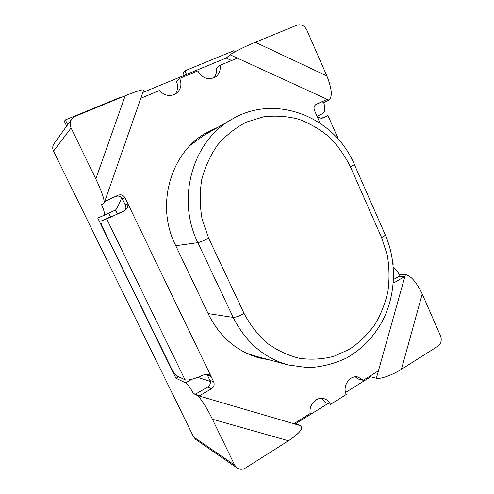 <?xml version="1.0" encoding="UTF-8"?>
<svg xmlns="http://www.w3.org/2000/svg" width="494" height="494" viewBox="0 0 494 494"><rect width="100%" height="100%" fill="white"/><g stroke="black" fill="none" stroke-linecap="round" stroke-linejoin="round"><path stroke-width="0.74" d="M143.631 90.223L143.668 90.112C143.069 89.161 136.906 91.044 125.18 95.762L75.36 116.238L71.741 119.079L54.074 143.593C52.506 145.94 52.321 148.453 53.519 151.121L193.66 437.005L195.778 439.487L237.157 468.059C239.8 469.714 242.566 469.701 245.45 468.022L288.471 440.79C299.673 433.219 303.773 428.205 300.778 425.754L197.1 395.398C199.564 396.416 206.937 407.84 212.408 419.208L234.712 465.175L237.157 468.059M142.846 92.452L226.203 58.033L231.643 60.515M327.96 403.505L295.869 423.605L294.628 423.235M370.994 375.465L370.617 376.799L345.553 392.495M71.741 119.079C69.901 121.839 69.691 124.809 71.099 127.983L95.811 178.914C101.69 191.388 104.487 199.422 104.209 203.003L101.579 204.658C104.209 210.796 105.049 214.353 104.111 215.328L97.713 217.99L175.957 378.262L185.639 382.831C187.646 384.104 190.252 387.679 193.463 393.57L197.1 395.398M401.449 369.284L437.758 346.3C441.068 343.682 442 340.224 440.555 335.926L422.216 293.979C416.516 282.185 410.922 275.714 405.432 274.565L376.366 378.206C380.3 379.367 392.434 375.076 401.449 369.284L422.216 293.979M296.931 25.169L255.312 42.274C244.925 46.516 232.754 52.592 230.155 54.815L328.905 100.115C332.629 96.898 331.956 88.834 326.88 75.934L306.786 29.986C304.409 25.595 301.124 23.99 296.931 25.169M226.203 58.033L230.155 54.815M370.617 376.799L376.366 378.206M295.869 423.605L300.778 425.754M322.656 113.632L317.086 116.226L322.656 113.632C325.089 112.015 325.435 108.334 323.694 102.591L328.905 100.115M393.496 279.542L398.899 276.418L399.331 274.584C397.614 271.484 395.614 269.15 393.323 267.575M399.331 274.584L405.432 274.565M323.694 102.591L322.051 101.776L315.629 104.728M193.463 393.57L195.476 394.169L207.727 387.08L211.506 388.766C213.988 386.987 214.711 384.678 213.68 381.85L211.074 376.44L209.604 374.903C207.054 374.082 204.318 374.39 201.391 375.835C193.24 379.349 187.782 380.652 184.997 379.725L106.71 218.879L101.109 221.034C100.517 221.862 101.251 224.474 103.314 228.883L171.227 368.011C173.4 372.272 175.222 374.909 176.691 375.915L184.997 379.725M175.957 378.262L178.575 376.78M110.428 216.681L108.729 213.18M117.424 214.124L115.473 210.043C116.708 209.135 118.77 205.053 121.641 197.791M197.73 377.367L210.265 381.436M190.418 145.187L203.861 135.375L232.137 119.171C192.926 140.216 175.907 198.532 197.859 242.659L175.765 245.722M244.098 313.523L208.672 238.213L202.139 219.287C199.761 205.979 199.625 192.753 201.731 179.588C205.109 166.811 210.45 155.202 217.755 144.773C226.03 135.288 235.558 127.755 246.339 122.16L263.388 116.874C275.226 115.423 286.934 116.183 298.506 119.153C309.75 123.315 320.038 129.317 329.375 137.165C337.964 145.903 345.01 155.838 350.512 166.972L381.64 237.707L387.247 254.966C389.34 267.05 389.575 279.178 387.951 291.355C385.271 303.31 380.855 314.468 374.699 324.83C367.641 334.506 359.255 342.638 349.554 349.215L333.777 356.347C322.526 359.231 311.084 359.891 299.444 358.323C287.959 355.445 277.22 350.407 267.223 343.219C257.917 334.901 250.211 325.003 244.098 313.523C239.158 316.117 235.514 317.401 233.18 317.376C245.58 342.095 263.907 357.952 288.163 364.961L254.521 355.859L246.092 353.019M106.71 218.879L122.166 211.945C126.52 210.073 128.397 207.282 127.792 203.571L125.019 197.81C123.358 195.074 121.049 194.21 118.078 195.223L104.802 201.311M104.759 201.447L115.615 196.47C118.541 195.47 120.82 196.316 122.456 199.008L125.192 204.683C126.106 206.597 126.137 208.357 125.291 209.969M213.988 77.879C216.069 75.181 216.817 72.025 216.224 68.413L220.046 65.332L237.379 58.131L327.176 99.325L316.296 104.314C314.141 105.654 313.529 107.68 314.456 110.384L316.802 115.689C318.933 118.251 321.359 118.85 324.076 117.486L327.967 115.559L322.051 118.047M269.767 359.984L259.054 357.903C236.725 351.395 219.898 336.92 208.561 314.493L175.37 244.894C155.326 204.917 170.807 152.035 206.813 132.478L218.447 127.02M220.046 65.332C220.744 70.037 219.41 73.81 216.045 76.638C208.783 80.658 202.688 78.75 197.779 70.914L179.693 78.392C181.977 84.134 181.051 88.988 176.92 92.946C170.868 96.997 165.039 96.188 159.426 90.519L140.827 98.244M393.341 282.241L394.867 282.259L404.913 276.424L378.441 370.803L363.251 380.306L358.243 377.089C350.036 374.526 341.978 386.104 346.263 394.484L330.486 404.382C329.165 401.634 327.17 399.782 324.484 398.831C317.049 395.929 308.342 404.784 310.238 413.472L293.85 423.722L199.094 395.978L211.506 388.766M394.867 282.259L393.304 282.741M355.353 376.829L357.644 378.855L363.251 380.306M321.767 398.343L325.237 402.567L330.486 404.382M125.192 204.683L127.792 203.571L211.074 376.44L207.301 374.94L209.87 380.269C210.889 383.054 210.172 385.326 207.727 387.08M179.693 78.392L176.395 81.337C178.371 86.049 177.951 90.322 175.148 94.156M204.991 133.565L214.631 129.206M265.253 358.761L256.868 357.267M322.057 101.776L327.176 99.325M195.476 394.169L199.094 395.978M398.899 276.418L404.913 276.424M124.136 210.845L117.294 213.865M393.107 265.074L393.125 263.635M66.678 126.106L64.368 121.357L65.344 119.931L120.233 97.38L120.4 97.726M67.672 124.723L65.344 119.931M184.237 75.36L182.953 72.581L184.904 70.815L233.742 50.752L234.372 52.148M186.559 74.403L184.904 70.815M95.811 178.914L125.18 95.762M288.471 440.79L212.408 419.208M255.312 42.274L326.88 75.934M71.099 127.983L53.519 151.121M234.712 465.175L193.66 437.005M115.448 210.055L104.123 215.322L115.473 210.043M185.639 382.831L191.833 379.293M208.672 238.213C203.596 240.702 199.99 242.184 197.859 242.659L233.18 317.376L208.128 313.585M354.365 164.502L350.512 166.972M381.64 237.707C383.968 236.404 385.166 235.44 385.246 234.817L385.153 234.601M122.456 199.008L125.019 197.81M316.802 115.689L320.093 123.142M209.87 380.269L213.68 381.85M115.615 196.47L118.078 195.223M122.166 211.945L123.975 210.95M112.15 215.872L101.109 221.034L112.169 215.866M104.209 203.003L143.668 90.112M288.163 364.961L308.219 367.703C321.711 367.005 334.611 363.708 346.924 357.817C363.356 348.103 373.501 336.76 382.066 321.736C395.978 295.523 397.151 262.147 385.246 234.817L354.408 164.601C334.216 116.078 274.874 93.502 232.137 119.171M209.555 374.995L208.709 374.563M393.341 264.123L392.897 263.111M338.439 139.351L327.967 115.559"/></g></svg>
